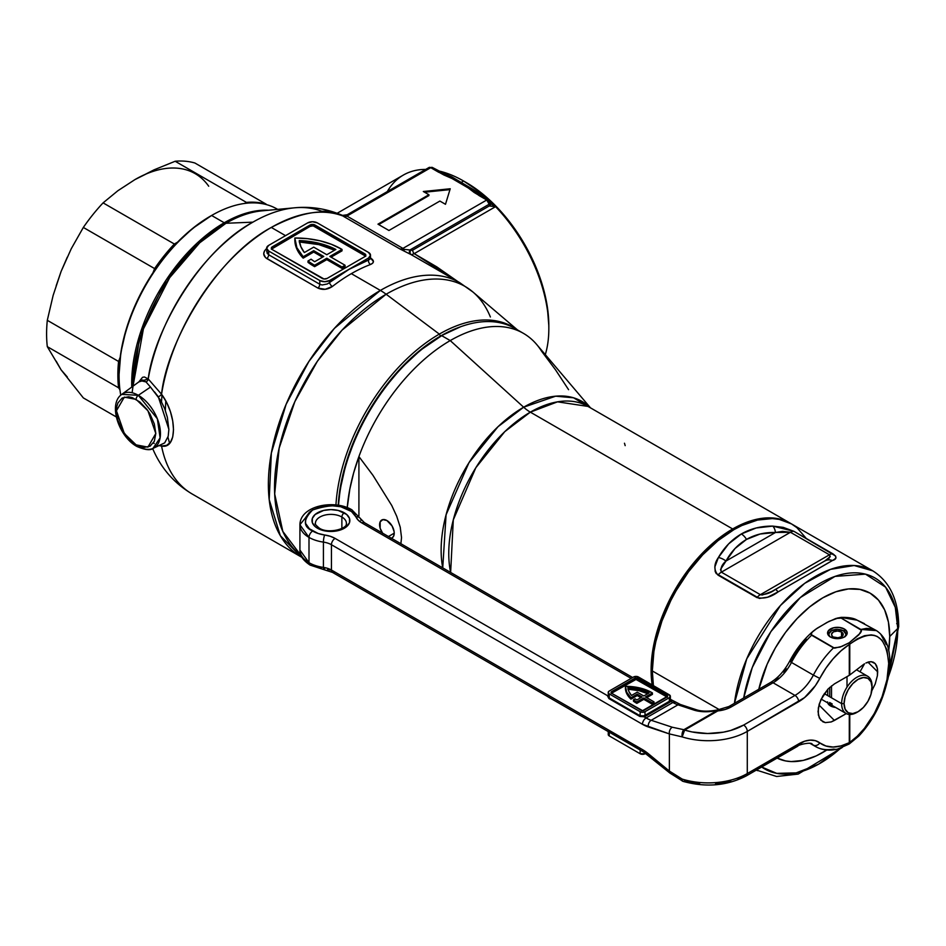 <?xml version="1.0" encoding="UTF-8"?>
<svg xmlns="http://www.w3.org/2000/svg" width="946" height="946" viewBox="0 0 946 946"><rect width="100%" height="100%" fill="white"/><g stroke="black" fill="none" stroke-linecap="round" stroke-linejoin="round"><path stroke-width="1.42" d="M152.98 448.428L160.111 437.88L157.355 418.782L138.341 395.31A3.441 1.987 120 0 0 136.118 399.401L147.931 410.765L155.806 433.493L147.931 447.127L136.118 444.857A3.441 1.987 120 0 0 136.827 446.429A3.441 1.987 -60 0 1 136.118 444.857L143.65 447.47L150.036 446.228L154.304 441.321L155.806 433.493L154.304 423.926L150.036 414.088L147.056 409.535L139.961 402.05L132.286 397.616L128.585 396.776L122.2 398.018L117.931 402.925L116.819 406.544L116.441 410.765L117.931 420.32L122.2 430.158L128.585 438.778L136.118 444.857L124.316 433.493L116.441 410.765L124.316 397.119L136.118 399.401A3.441 1.987 -60 0 1 138.341 395.31L150.497 387.068L145.991 381.912L142.775 379.996L140.54 380.67L121.774 394.376A31.265 18.057 60 0 1 138.341 395.31A31.265 18.057 60 0 1 159.023 423.749A31.265 18.057 60 0 1 152.98 448.428A31.265 18.057 60 0 1 138.341 446.37A3.441 1.987 -60 0 1 136.827 446.429C144.951 449.941 150.331 450.615 152.98 448.428L164.699 442.882L168.187 436.26L168.861 429.543L167.359 417.316L164.699 408.684L160.773 400.536L150.497 387.068L138.341 395.31L121.774 394.376C107.702 403.93 118.971 436.804 136.839 446.429M211.608 215.475L210.39 216.173A129.129 74.557 120 0 0 210.379 216.173A129.129 74.557 120 0 0 119.078 374.332L120.828 352.752L126.031 329.965L134.462 306.871L145.826 284.332L159.661 263.236L175.448 244.375L192.57 228.483L211.608 215.475A130.855 75.55 -60 0 1 211.608 215.475A130.855 75.55 120 0 0 120.781 395.18A130.855 75.55 -60 0 1 119.078 375.739A130.855 75.55 -60 0 1 211.597 215.475L224.237 222.771A5.168 2.98 -120 0 0 225.964 223.268L199.689 242.815L169.665 277.698L143.402 328.948L133.019 386.169A131.459 75.905 120 0 1 225.964 223.268L252.901 222.156L225.964 223.268A5.168 2.98 60 0 1 224.237 222.771L211.608 215.475A130.855 75.55 -60 0 1 277.698 209.385L277.024 208.995A130.855 75.55 120 0 0 211.608 215.475L210.379 216.173M132.121 392.756L139.89 334.399L165.976 280.252L197.005 243.228L224.237 222.771A130.855 75.55 -60 0 1 268.593 210.237A130.855 75.55 -60 0 0 224.237 222.771A130.855 75.55 -60 0 0 131.778 387.068M517.521 329.953L472.882 291.971A157.805 91.1 120 0 0 386.122 294.23A157.805 91.1 120 0 0 284.852 427.415A157.805 91.1 120 0 0 301.053 555.562L282.819 531.416L274.683 493.942L279.165 448.097L294.845 401.648L317.359 361.289L341.991 330.201L386.122 294.23L439.334 334.104L440.481 336.09L420.485 349.914L401.258 367.746L383.532 388.924L367.994 412.61L355.247 437.903L345.775 463.836L339.945 489.413L338.23 505.211A144.975 83.697 -60 0 1 440.481 336.09L439.334 334.104A146.595 84.632 120 0 0 335.948 504.928A146.595 84.632 -60 0 1 439.334 334.104L386.122 294.23A55.093 31.809 -120 0 0 380.375 290.422L334.399 328.368L308.857 361.514L286.07 404.427L271.348 453.063L269.196 499.583L280.323 535.661L301.183 556.934A158.396 91.455 -60 0 1 276.894 430.004A158.396 91.455 -60 0 1 380.375 290.422L351.344 273.654A158.396 91.455 120 0 0 332.389 286.472L325.176 289.299L317.927 288.081L265.507 257.619L263.721 253.824L264.454 251.009L266.642 248.514C262.728 252.239 262.787 255.586 266.796 258.554A3.441 1.987 120 0 0 268.664 254.746L319.795 284.261L319.795 280.536L268.664 251.021L268.664 254.746L268.664 251.021A6.882 3.973 180 0 1 266.642 248.207A6.882 3.973 180 0 1 268.664 245.392L307.627 222.901A6.882 3.973 180 0 1 317.359 222.901L368.491 252.416A6.882 3.973 180 0 1 370.513 255.231A6.882 3.973 180 0 1 368.491 258.045L368.491 260.079L370.477 258.731M169.571 443.307L167.95 437.182M165.337 410.387L165.786 400.82M162.014 394.849L161.506 401.814M294.833 239.799A64.565 37.272 0 0 1 294.845 239.421L296.878 249.094L303.181 258.14L303.181 256.733L296.878 247.686L294.845 238.014A64.565 37.272 180 0 1 341.151 248.928A64.565 37.272 180 0 1 342.014 249.437L342.014 250.844L331.053 257.17L342.014 250.844L342.014 249.437L329.835 256.461L345.054 265.247L342.014 267.009L342.014 268.416L345.054 266.654L345.054 265.247L345.054 266.654L342.014 268.416L342.014 267.009L326.796 258.223L314.628 265.247A64.565 37.272 180 0 1 308.018 260.966L308.018 262.373A64.565 37.272 0 0 0 314.628 266.654L326.796 259.63L342.014 268.416L326.796 259.63L326.796 258.223L326.796 259.63L314.628 266.654L314.628 265.247L314.628 266.654A64.565 37.272 0 0 1 308.018 262.373L308.018 260.966L311.092 259.192L308.018 260.966A64.565 37.272 180 0 0 314.628 265.247L326.796 258.223L342.014 267.009L345.054 265.247L329.835 256.461L342.014 249.437A64.565 37.272 180 0 0 341.151 248.928L331.23 244.245L319.902 240.781L307.604 238.676L294.845 238.014A64.565 37.272 180 0 0 294.833 238.392L294.833 239.799A64.565 37.272 0 0 0 303.181 258.14L313.694 252.062L322.539 257.17L313.694 252.062L313.694 250.655L303.181 256.733A64.565 37.272 180 0 1 294.833 238.392M491.08 203.922L495.574 206.666L414.194 253.646A3.441 1.987 -120 0 1 412.669 250.158L410.611 250.347A161.849 93.441 -60 0 0 409.925 249.981L399.827 248.904L343.824 216.575A6.882 3.973 120 0 0 346.934 216.066A3.441 1.987 -120 0 0 345.633 215.747L346.165 215.357L345.633 215.747A3.441 1.987 60 0 1 346.934 216.066L430.749 167.679L432.464 167.501A3.441 1.987 120 0 0 430.749 167.679L438.53 172.172A3.441 1.987 -60 0 1 440.245 171.995A3.441 1.987 -60 0 1 440.611 172.326A3.441 1.987 120 0 0 440.257 172.006A3.441 1.987 120 0 0 438.53 172.172C454.115 178.759 467.596 186.539 478.972 195.515A3.441 1.987 -60 0 1 480.71 195.361A3.441 1.987 -60 0 1 481.053 195.68A3.441 1.987 120 0 0 480.686 195.349A3.441 1.987 120 0 0 478.972 195.515L486.752 200.008L489.177 204.23A3.441 1.987 -120 0 0 486.752 200.008L402.937 248.396A6.882 3.973 -60 0 1 399.827 248.904L403.942 250.997L404.226 249.578A3.441 1.987 -120 0 0 402.937 248.396A6.882 3.973 -60 0 1 399.827 248.904L343.824 216.575A6.882 3.973 120 0 0 346.934 216.066L402.937 248.396L486.752 200.008L474.123 192.44L461.128 182.495L443.863 174.975L430.749 167.679L346.934 216.066L402.937 248.396A3.441 1.987 60 0 1 404.226 249.578L403.942 250.997L410.682 254.391A3.441 2.814 117.7 0 1 409.925 249.981A3.441 2.814 -62.3 0 0 410.682 254.391A158.396 91.455 120 0 1 411.344 254.746A3.441 2.814 118.5 0 1 410.611 250.347A3.441 2.814 -61.5 0 0 411.344 254.746L414.194 253.646L411.344 254.746L415.519 257.146L411.344 254.746A158.396 91.455 120 0 0 410.682 254.391L399.827 248.904L409.925 249.981L489.177 204.23L489.792 206.051L495.574 206.666A120.52 69.578 60 0 0 491.624 202.669A3.441 1.23 -45.6 0 1 490.241 203.059A3.441 1.23 134.4 0 0 491.624 202.669L489.366 200.587L491.624 202.669A120.52 69.578 -120 0 0 463.611 181.029L461.21 182.424L443.26 172.74A3.441 2.649 -65.8 0 1 442.042 173A3.441 2.649 114.2 0 0 443.26 172.74L438.483 170.978L451.999 176.961L461.21 182.424L463.611 181.029L482.2 193.599L497.738 208.002L505.081 216.256L518.574 234.454L530.044 254.332L539.066 275.12L545.274 296.027L547.249 306.256L548.834 325.826A117.079 67.592 -120 0 0 466.047 182.436L463.611 181.029A120.52 69.578 60 0 1 463.623 181.029A120.52 69.578 60 0 1 491.624 202.669A120.52 69.578 60 0 1 495.574 206.666A120.52 69.578 60 0 1 548.834 328.64A120.52 69.578 60 0 1 545.298 354.655A120.52 69.578 -120 0 0 495.574 206.666L414.194 253.646L436.78 266.867L457.888 281.601L414.194 253.646A3.441 1.987 60 0 1 412.669 250.158L489.496 205.814L489.177 204.23L409.925 249.981A161.849 93.441 -60 0 1 410.611 250.347L412.669 250.158L489.496 205.814L495.574 206.666L489.898 202.751L489.792 206.051A3.441 2.4 -33.2 0 0 490.276 203.165L490.3 203.213M292.184 208.073A151.868 87.682 120 0 0 252.901 222.156C200.114 250.406 154.115 330.473 148.215 378.944L138.837 381.924L142.515 377.336L144.395 376.969L148.215 378.944A151.868 87.682 -60 0 1 252.901 222.156A151.868 87.682 -60 0 1 294.407 207.824A151.868 87.682 -60 0 1 321.912 211.313A55.093 44.817 111.4 0 1 338.301 213.737A55.093 44.817 111.4 0 1 343.28 216.137A158.396 91.455 120 0 0 271.301 227.442A158.396 91.455 120 0 0 161.553 394.245L166.673 402.499L170.422 411.652L172.728 420.97L173.508 429.661L172.728 436.969L170.41 442.302L166.638 445.353L161.553 446.027A158.396 91.455 120 0 0 192.097 493.954C174.892 483.69 162.144 469.464 153.855 451.277A151.868 87.682 -60 0 1 153.855 451.277A151.868 87.682 -60 0 1 152.673 448.558M168.861 429.283L158.337 396.859A3.441 1.088 143.1 0 0 161.553 394.245L148.215 378.944A3.441 3.086 -46.1 0 1 145.991 381.912A3.441 3.086 133.9 0 0 148.215 378.944L161.553 394.245C166.602 343.824 214.872 257.619 271.301 227.442L285.526 235.66L271.301 227.442C301.455 211.715 325.448 207.943 343.28 216.137L345.633 215.747L343.28 216.137A55.093 44.817 -68.6 0 0 338.301 213.737C324.135 208.333 309.496 206.358 294.407 207.824L261.9 210.863A131.459 75.905 120 0 0 225.964 223.268A131.459 75.905 120 0 1 262.16 210.84M328.747 283.15L329.539 282.535A161.849 93.441 -60 0 1 368.491 260.079L368.491 258.045L329.539 280.536L329.539 282.535L329.539 280.536A6.882 3.973 180 0 1 319.795 280.536L319.795 284.261L322.089 284.983L327.34 283.977L349.015 269.374L368.491 260.079A3.441 2.294 -110.6 0 0 370.513 264.502C374.427 262.692 374.368 260.493 370.359 257.868L373.434 261.498L372.7 263.177L370.513 264.502A158.396 91.455 120 0 0 351.344 273.654L380.375 290.422A158.396 91.455 -60 0 1 459.579 282.582L415.542 257.158M463.611 181.029A120.52 69.578 -120 0 0 438.258 170.848A120.52 69.578 60 0 1 463.611 181.029L466.047 182.436M487.273 198.849L482.578 195.432L487.273 198.849M477.162 191.825L482.578 195.432A3.441 1.194 -56 0 1 481.703 195.928A3.441 1.194 124 0 0 482.578 195.432L461.21 182.424L477.162 191.825M439.334 334.104A146.595 84.632 -60 0 1 516.717 329.48A146.595 84.632 120 0 0 439.334 334.104M387.292 191.6A120.52 69.578 60 0 1 425.712 169.417A120.52 69.578 -120 0 0 403.351 175.069L337.143 213.288M342.629 215.392L347.123 214.789L342.405 215.676M459.945 327.009A144.975 83.697 -60 0 0 440.481 336.09L460.477 326.819M439.878 201.06L388.936 230.481L377.974 224.155L428.916 194.734L423.311 191.506L450.225 188.762L445.483 204.301L439.878 201.06L388.936 230.481L377.974 224.155L428.916 194.734L428.916 195.586L378.707 224.569L428.916 195.586L428.916 194.734L423.311 191.506L450.225 188.762L445.483 204.301L439.878 201.06M266.642 248.207L268.664 245.392L307.627 222.901L312.487 221.731L317.359 222.901L368.491 252.416L370.513 255.231L368.491 258.045L329.539 280.536L324.667 281.707L319.795 280.536L268.664 251.021L266.642 248.207L267.15 253.268L268.664 254.746L319.795 284.261A3.441 1.987 -60 0 1 317.927 288.081A3.441 1.987 120 0 0 319.795 284.261M365.629 255.94A3.441 1.987 0 0 0 364.837 255.231L364.837 253.824A3.441 1.987 180 0 1 365.854 255.231A3.441 1.987 180 0 1 364.837 256.638L327.103 278.431A3.441 1.987 180 0 1 322.231 278.431L272.318 249.614A3.441 1.987 180 0 1 271.313 248.207A3.441 1.987 180 0 1 272.318 246.8L310.052 225.006A3.441 1.987 180 0 1 314.923 225.006L310.052 225.006L272.318 246.8L271.313 248.207L272.318 249.614L323.993 278.975L327.103 278.431L364.837 256.638L365.854 255.231L364.837 253.824L314.923 225.006L314.923 226.413A3.441 1.987 0 0 0 310.052 226.413L272.318 248.207A3.441 1.987 0 0 0 271.526 248.904M272.318 246.8L272.318 248.207L272.318 246.8M310.052 225.006L310.052 226.413L310.052 225.006M364.837 253.824L364.837 255.231L314.923 226.413L314.923 225.006L364.837 253.824M271.372 249.224L310.052 226.413L313.161 225.869L365.783 256.248M303.181 258.14L313.694 252.062L313.694 250.655L303.181 256.733L303.181 258.14M323.757 256.461L313.694 250.655L323.757 256.461L314.675 261.711A60.26 34.789 180 0 1 311.092 259.192A60.26 34.789 0 0 0 314.675 261.711L323.757 256.461M313.694 247.143L326.796 254.711L335.877 249.46L318.873 243.217L299.255 240.568L300.875 246.681L304.352 252.547L313.694 247.143L304.352 252.547A60.26 34.789 180 0 1 299.255 240.568A60.26 34.789 180 0 1 335.877 249.46L326.796 254.711L313.694 247.143M299.255 241.975L318.873 244.624L334.588 250.217A60.26 34.789 0 0 0 299.456 241.975M341.932 215.499L347.076 214.754L343.02 215.558M486.752 200.008A3.441 1.987 -60 0 1 488.467 199.843A3.441 1.987 -60 0 1 489.177 201.262A3.441 2.093 177.1 0 1 490.182 202.645A3.441 2.093 177.1 0 1 489.177 204.23L490.182 202.645L488.467 199.843L486.752 200.008M480.308 195.207L461.151 182.448L432.464 167.501L433.173 168.92M430.749 167.679A3.441 1.987 -120 0 0 429.023 167.501L430.749 167.679M346.023 215.416L343.824 216.575L342.913 215.747L343.812 215.889L338.952 213.985A55.093 40.453 109.9 0 1 342.913 215.747A55.093 40.453 -70.1 0 0 338.94 213.973L338.313 213.749M345.633 215.747A3.441 3.382 -44 0 1 342.913 215.747L343.398 215.723M477.103 193.114L445.791 174.892M489.496 205.814A3.441 2.542 -20.6 0 0 490.288 203.224A3.441 2.542 159.4 0 1 489.496 205.814M192.369 494.108A158.396 91.455 -60 0 1 161.553 446.027L159.259 445.649L161.553 446.027A3.441 2.826 94.4 0 0 160.69 445.01A3.441 2.826 -85.6 0 1 161.553 446.027C177.351 449.551 177.41 415.495 161.553 394.245A3.441 1.088 -36.9 0 1 158.337 396.859L154.553 391.94M459.177 282.346A158.396 91.455 120 0 0 380.375 290.422A55.093 31.809 60 0 1 386.122 294.23A157.805 91.1 -60 0 1 472.409 291.569A157.805 91.1 -60 0 1 490.383 316.993M370.513 255.231L370.513 258.447L368.491 260.079A3.441 2.294 69.4 0 0 370.513 264.502A158.396 91.455 120 0 0 351.344 273.654A158.396 91.455 120 0 0 332.389 286.472A3.441 1.62 52.2 0 1 329.539 282.535A3.441 1.62 -127.8 0 0 332.389 286.472C327.6 289.689 322.775 290.221 317.927 288.081L266.796 258.554A3.441 1.987 -60 0 0 268.664 254.746L266.642 251.34M449.953 189.638L424.553 192.215L449.953 189.638M153.394 443L154.21 443.473M145.991 381.912L140.564 380.659M590.493 407.856L536.678 344.486A146.346 84.49 120 0 0 450.225 340.584L523.646 407.206L498.01 426.717L468.968 462.689L446.074 514.79L442.74 567.884A116.677 67.367 -60 0 1 523.646 407.206A34.434 19.878 -120 0 0 530.339 412.149L732.677 528.968A115.353 66.598 120 0 0 652.184 684.939A115.353 66.598 -60 0 1 732.677 528.968L733.28 530.02L732.677 528.968L530.339 412.149A115.353 66.598 120 0 1 588.01 406.425L557.525 401.837L530.339 412.149A34.434 19.878 60 0 1 523.646 407.206L555.645 396.185L573.536 397.793L590.091 407.631A116.677 67.367 -60 0 0 523.646 407.206L450.225 340.584A146.346 84.49 120 0 0 358.912 456.563L372.972 475.353L391.762 505.507L396.729 516.291L400.241 527.218L401.53 537.612L400.879 543.714L401.53 537.612L400.241 527.218L396.729 516.291L391.762 505.507L372.972 475.353L358.912 456.563A146.346 84.49 -60 0 1 450.225 340.584L441.699 335.664L440.481 336.374A144.632 83.496 120 0 0 338.455 505.247L340.182 489.33L346 463.812L355.448 437.951L368.171 412.704L383.674 389.078L401.352 367.959L420.532 350.162L441.699 335.664A146.346 84.49 120 0 0 338.538 505.259A146.346 84.49 -60 0 1 441.699 335.664L450.225 340.584A146.346 84.49 -60 0 1 523.398 333.335A146.346 84.49 -60 0 1 541.538 351.132L555.586 369.921L568.581 389.693M382.468 533.083A10.335 5.96 60 0 1 381.746 520.016A10.335 5.96 60 0 1 386.914 520.525L382.858 519.614L380.162 521.837L380.162 528.294L382.858 533.639M394.222 533.177L388.428 536.524L394.222 533.177L394.08 531.451L392.082 525.988L386.914 520.525A10.335 5.96 60 0 1 393.666 529.63A10.335 5.96 60 0 1 392.082 537.907L393.666 536.086L394.222 533.177M347.253 507.588A146.346 84.49 -60 0 1 358.912 456.563L358.912 515.948L358.912 456.563L353.65 472.905L349.831 489.058L347.253 507.588M530.339 412.149A115.353 66.598 120 0 0 450.639 572.448L453.3 519.851L475.838 467.714L504.774 431.648L530.339 412.149M732.677 528.968A115.353 66.598 -60 0 1 790.348 523.244A115.353 66.598 -60 0 1 790.951 523.611A115.353 66.598 120 0 0 732.677 528.968M523.398 333.335L514.872 328.416A146.346 84.49 120 0 0 441.699 335.664A146.346 84.49 -60 0 1 519.011 331.1M390.97 538.321L392.082 537.907A10.335 5.96 60 0 1 391.372 538.227M624.466 443.236A115.353 66.598 -60 0 1 625.164 445.625M725.996 561.049C731.187 551.553 738.022 544.34 746.5 539.421A10.335 5.96 -120 0 0 741.333 533.97C732.027 539.374 724.376 547.214 718.404 557.49A10.335 5.333 28.5 0 1 725.996 561.049L735.018 548.514L746.5 539.421L760.123 534.017L775.484 532.48L725.996 561.049L775.484 532.48L782.578 531.368L790.454 532.279L829.441 554.794L760.359 594.679L721.372 572.164L790.454 532.279L829.441 554.794L830.257 556.615L824.817 560.954L775.33 589.524L824.817 560.954L771.865 591.451L762.24 595.022L760.359 594.679L829.441 554.794C830.541 557.241 828.992 559.287 824.817 560.954L775.33 589.524A10.335 1.561 60 0 1 778.061 591.924L767.62 597.198L759.342 598.428L716.217 573.548L715.188 571.49L714.916 566.784L718.404 557.49L728.621 543.891L741.333 533.97L756.185 527.974L772.752 526.106L783.193 527.36L793.848 531.285L835.625 556.035L835.897 557.785L834.62 559.216L778.061 591.924L832.409 560.552A10.335 9.105 -120 0 0 824.817 560.954A10.335 9.105 60 0 1 832.409 560.552C836.962 559.11 837.104 556.851 832.847 553.8A10.335 5.96 120 0 0 829.441 554.794A10.335 5.96 -60 0 1 832.847 553.8L793.848 531.285A10.335 5.96 120 0 0 790.454 532.279L721.372 572.164L720.556 569.409L725.996 561.049A10.335 5.333 -151.5 0 0 718.404 557.49C713.852 564.123 713.71 569.989 717.967 575.085L756.966 597.6C764.049 599.031 771.073 597.139 778.061 591.924A10.335 1.561 -120 0 0 775.33 589.524C770.801 592.882 765.811 594.608 760.359 594.679A10.335 5.96 120 0 0 756.966 597.6A10.335 5.96 -60 0 1 760.359 594.679L721.372 572.164A10.335 5.96 120 0 0 717.967 575.085A10.335 5.96 -60 0 1 721.372 572.164C720.273 568.31 721.822 564.608 725.996 561.049M756.422 770.044L757.439 770.647A115.353 66.598 -60 0 1 756.422 770.044M896.678 623.651A6.882 3.973 180 0 1 898.7 626.453A6.882 3.973 180 0 1 897.778 628.451L886.662 681.203M840.781 748.061L818.396 764.297L796.177 772.894L776.737 773.367L761.684 767.005A110.256 63.654 120 0 0 840.781 748.061M888.282 677.005A110.256 63.654 120 0 0 897.778 628.451L889.725 636.504A94.695 54.667 -60 0 1 888.72 650.399L889.725 636.504L888.436 622.161L884.628 609.863L878.444 600.071L870.107 593.154L859.961 589.405L848.385 588.944L835.826 591.794L822.76 597.848L809.705 606.871L797.135 618.53L785.558 632.354L775.413 647.833L767.088 664.352L758.692 689.717M826.816 750.001A94.695 54.667 -60 0 1 777.127 758.089L785.558 760.927L791.199 761.577L803.331 760.383L816.197 755.901L826.816 750.001M652.326 670.951A115.353 66.598 120 0 0 653.402 685.637L652.326 670.951L719.457 709.713L652.326 670.951L653.887 651.664L655.838 641.577L661.952 620.99L670.832 600.509L676.213 590.552L688.57 571.703L702.677 554.853L717.979 540.663L733.895 529.665L741.889 525.503L757.569 520.052L772.338 518.585L779.208 519.378L791.566 523.954A115.353 66.598 120 0 0 702.677 554.853A115.353 66.598 120 0 0 652.326 670.951M734.451 703.316A115.353 66.598 -60 0 1 789.603 596.015A115.353 66.598 -60 0 1 872.791 570.852L854.143 565.507L830.541 569.35L804.715 583.327L780.403 605.546L746.761 658.818L734.451 703.316M758.349 691.278A94.695 54.667 -60 0 1 831.983 593.26A94.695 54.667 -60 0 1 889.725 636.504L897.778 628.451A110.256 63.654 120 0 0 828.282 579.094A110.256 63.654 120 0 0 743.698 697.982L752.283 667.486L770.955 631.538L800.34 597.541L835.022 576.398L865.519 574.151L885.61 587.182L895.306 607.379L897.778 628.451A6.882 3.973 0 0 0 898.7 626.453M887.75 679.701L898.7 626.465C898.605 600.284 889.973 581.743 872.791 570.852L791.566 523.954L796.946 527.702L805.826 537.919M790.454 532.279A10.335 5.96 -60 0 1 793.848 531.285L772.752 526.106A10.335 5.333 91.5 0 1 775.484 532.48L790.454 532.279M741.333 533.97A10.335 5.96 60 0 1 746.5 539.421C755.003 534.537 764.664 532.22 775.484 532.48A10.335 5.333 -88.5 0 0 772.752 526.106C761.14 525.988 750.675 528.601 741.333 533.97M608.219 696.398L609.212 697.935L609.212 693.867A3.441 1.987 180 0 1 608.207 692.46A3.441 1.987 180 0 1 609.212 691.053L633.56 676.993A3.441 1.987 180 0 1 638.432 676.993L669.354 694.849A3.441 1.987 180 0 1 670.371 696.256A3.441 1.987 180 0 1 669.354 697.663L645.006 711.711L642.571 712.303L640.135 711.711L609.212 693.867L609.212 697.935L640.135 715.791L640.135 711.711L609.212 693.867L608.207 692.46L609.212 691.053L633.56 676.993L636.67 676.449L670.3 695.866L669.354 697.663L669.354 701.305L669.354 697.663L645.006 711.711L645.006 715.365L669.354 701.305A3.441 1.987 0 0 0 670.146 700.596L672.878 702.5A34.434 19.878 -120 0 0 677.975 704.817L651.191 720.284A34.434 19.878 60 0 1 646.094 717.955L672.878 702.5L670.797 701.293L644.013 716.761L646.094 717.955L672.878 702.5A34.434 19.878 -120 0 0 677.975 704.817L694.163 710.162C700.619 712.125 708.235 712.267 717.009 710.576L683.863 729.709A5.168 2.98 60 0 1 684.632 730.064L683.863 729.709L682.504 732.074L684.632 730.064L691.928 731.92L707.596 733.517L723.335 732.18L730.738 730.442L743.627 725.074L794.983 695.416L773.071 682.764L731.459 706.792L725.156 709.465L717.766 710.931L684.632 730.064A5.168 1.998 107.3 0 0 682.172 736.899L669.366 733.907L669.366 771.061L642.44 749.587L331.431 570.024L331.431 544.73L642.44 724.281L669.366 733.907L669.366 771.061L682.172 779.078A55.093 31.809 0 0 0 747.281 773.568L747.281 731.4A55.093 31.809 180 0 1 682.172 736.899A5.168 2.566 -83.1 0 1 682.504 732.074A5.168 2.566 -83.1 0 1 683.863 729.709L672.251 727.226L651.191 720.284L677.975 704.817L699.047 711.286L707.726 711.711L717.009 710.576L683.863 729.709L672.251 727.226A5.168 3.536 108.3 0 0 669.366 733.907L682.172 736.899A55.093 31.809 0 0 0 747.281 731.4L804.585 697.569L815.417 685.625L825.917 668.148L833.071 658.854L840.97 650.86L849.295 644.486L849.295 675.314L834.419 683.899L828.152 688.913L820.797 699.886L818.349 707.892L818.349 715.022L820.797 720.19L825.326 722.626L831.227 721.94L834.419 720.45L846.292 713.591L831.227 721.94L825.326 722.626L822.843 721.786L819.283 717.908L818.042 711.629L819.283 703.919L822.843 695.937L828.152 688.913L834.419 683.899L849.295 675.314A5.168 2.98 0 0 0 849.768 674.995L849.768 644.167L857.23 638.846L864.478 635.712L871.207 634.884L874.293 635.369L877.143 636.422L882.039 640.253L886.993 649.914L888.696 663.442L886.993 679.595L882.039 696.847L874.293 713.603L864.478 728.302L857.23 736.272L849.768 742.374L849.768 714.49L849.768 742.374A5.168 2.98 180 0 1 849.295 742.693L840.97 745.921L833.071 747.044L825.917 746.004L815.417 740.683L810.261 740.127L804.585 741.226L747.281 773.568L747.281 731.4L798.637 701.743A39.602 22.858 120 0 0 819.792 678.388L813.383 675.101A65.428 37.769 -60 0 1 833.521 647.868L811.609 635.215A65.428 37.769 120 0 0 791.471 662.448L813.383 675.101A34.434 19.878 -60 0 1 794.983 695.416L773.071 682.764A34.434 19.878 120 0 0 791.471 662.448L813.383 675.101A34.434 19.878 -60 0 1 794.983 695.416A5.168 2.98 60 0 1 798.637 701.743A5.168 2.98 -120 0 0 794.983 695.416L743.627 725.074A5.168 2.98 60 0 1 747.281 731.4A5.168 2.98 -120 0 0 743.627 725.074A49.925 28.829 180 0 1 684.632 730.064L682.504 732.074L682.172 736.899L684.632 730.064L717.766 710.931A25.826 14.911 0 0 0 731.459 706.792A5.168 2.98 -120 0 0 728.869 706.544A5.168 2.98 60 0 1 731.459 706.792L773.071 682.764A5.168 2.98 -120 0 0 770.493 682.515A5.168 2.98 60 0 1 773.071 682.764A34.434 19.878 120 0 0 791.471 662.448L789.65 661.23L791.471 662.448A65.428 37.769 -60 0 1 811.609 635.215L811.183 633.654L812.224 632.129L817.214 628.191L829.086 621.345L838.523 617.868L841.231 618.116L860.848 629.445L866.607 628.392L871.916 628.818L876.552 630.675M625.412 686.725L626.772 693.678L630.958 699.165L630.958 697.758L626.772 692.283L625.412 686.347A36.847 21.273 180 0 1 651.794 692.567A36.847 21.273 180 0 1 652.433 692.945L652.433 694.352L646.709 697.663L652.433 694.352L652.433 692.945L645.491 696.954L654.017 701.873L652.314 702.854L652.314 704.262L654.017 703.28L654.017 701.873L654.017 703.28L652.314 704.262L652.314 702.854L643.788 697.935L636.847 701.944A36.847 21.273 180 0 1 633.477 699.815L633.477 701.223A36.847 21.273 0 0 0 636.847 703.351L643.788 699.342L652.314 704.262L643.788 699.342L643.788 697.935L643.788 699.342L636.847 703.351L636.847 701.944L636.847 703.351A36.847 21.273 0 0 1 633.477 701.223L633.477 699.815L635.192 698.834L633.477 699.815A36.847 21.273 180 0 0 636.847 701.944L643.788 697.935L652.314 702.854L654.017 701.873L645.491 696.954L652.433 692.945A36.847 21.273 180 0 0 651.794 692.567L639.685 687.919L625.412 686.347A36.847 21.273 180 0 0 625.401 686.536L625.401 687.943A36.847 21.273 0 0 0 630.958 699.165L637.214 695.547L640.868 697.663L637.214 695.547L637.214 694.139L630.958 697.758A36.847 21.273 180 0 1 625.401 686.536M315.562 522.145A15.491 8.952 180 0 1 325.956 514.861A15.491 8.952 180 0 1 341.873 517.013L341.873 528.483L341.873 517.013A15.491 8.952 180 0 1 346.413 523.339C348.104 528.625 328.144 534.301 319.24 528.093C315.798 525.16 314.521 523.576 315.42 523.339A15.491 8.952 180 0 1 324.986 515.073A15.491 8.952 180 0 1 341.873 517.013A3.441 1.987 -60 0 1 344.309 512.803A18.944 10.938 0 0 0 317.525 512.803A18.944 10.938 0 0 0 317.525 528.258L315.172 526.603L312.334 522.665L312.334 518.396L315.172 514.458L323.662 510.426L330.911 509.598L338.16 510.426L346.662 514.458L349.488 518.396L349.488 522.665L346.662 526.603L338.16 530.635L327.221 531.25L317.525 528.258A3.441 1.987 -60 0 1 319.24 528.093A3.441 1.987 120 0 0 317.525 528.258A18.944 10.938 0 0 0 344.309 528.258A18.944 10.938 0 0 0 344.309 512.803A3.441 1.987 120 0 0 341.873 517.013A15.491 8.952 180 0 1 346.271 524.545M321.344 568.12L312.653 564.809A5.168 2.98 -60 0 1 310.063 565.069A5.168 2.98 -60 0 1 308.999 562.704L299.917 550.052A30.993 17.891 0 0 0 308.999 562.704A30.993 17.891 0 0 0 323.414 567.411L323.414 542.105A30.993 17.891 180 0 1 308.999 537.399A5.168 2.98 -60 0 1 312.653 531.073C302.98 526.686 302.98 519.661 312.653 509.989C329.409 504.407 341.577 504.407 349.18 509.989A25.826 14.911 180 0 1 355.968 516.918A5.168 4.091 -23.4 0 1 360.686 519.035A5.168 4.091 -23.4 0 1 360.982 520.418M632.649 677.525L364.447 522.677A5.168 2.98 120 0 0 361.869 522.937L358.215 520.158L355.968 516.918A22.385 12.925 0 0 0 361.869 522.937L631.136 678.4L361.869 522.937A5.168 2.98 -60 0 1 364.447 522.677L351.758 509.728A5.168 2.98 120 0 0 349.18 509.989A5.168 2.98 -60 0 1 351.758 509.728A5.168 2.98 -60 0 1 352.823 512.093M310.986 511.041L299.917 524.746L308.999 537.399L308.999 562.704L308.999 537.399A30.993 17.891 180 0 1 299.917 524.746C300.178 505.566 334.281 499.24 351.758 509.728M877.687 671.885L867.931 662.129L877.687 671.885L877.403 668.526L877.403 675.657L877.687 671.885M876.575 665.736L877.403 668.526L875.227 663.619L876.575 665.736M873.406 662.235L875.227 663.619L871.183 661.668L873.406 662.235M868.653 661.916L871.183 661.668L865.909 662.98L868.653 661.916M864.49 663.808L863.059 664.813L864.49 663.808M827.561 701.873L828.306 704.049L830.434 705.882L835.649 707.454A9.815 5.664 180 0 1 830.434 705.882A9.815 5.664 180 0 1 827.715 702.878M844.317 628.984L844.317 631.42L844.317 628.984A9.815 5.664 180 0 1 847.19 632.992A9.815 5.664 180 0 1 841.124 638.231A9.815 5.664 180 0 1 830.434 637.001A9.815 5.664 180 0 1 827.561 632.992A9.815 5.664 180 0 1 833.615 627.754A9.815 5.664 180 0 1 844.317 628.984L839.291 627.435L833.615 627.754L828.306 630.828L827.75 634.092L830.434 637.001L833.615 638.231L841.124 638.231L844.317 637.001L847.001 634.092L847.001 631.881L844.317 628.984M835.756 749.386L833.521 749.09A65.428 37.769 -60 0 1 815.618 746.583A65.428 37.769 -60 0 1 813.383 745.105L811.136 743.804L813.383 745.105A65.428 37.769 120 0 0 815.677 746.619M880.679 634.057L886.296 644.628M843.123 617.809A65.428 37.769 120 0 0 841.231 618.116A65.428 37.769 -60 0 1 843.123 617.809A5.168 3.855 -97.4 0 0 841.089 617.395A5.168 3.855 82.6 0 1 843.123 617.809L857.135 620.162L849.851 618.045L843.123 617.809M812.176 744.313A34.434 19.878 -60 0 1 813.383 745.105A5.168 4.21 127 0 0 819.792 742.858A39.602 22.858 120 0 0 798.637 743.923A5.168 2.98 60 0 1 797.573 746.288C797.608 744.786 812.141 741.558 812.2 744.325A34.434 19.878 -60 0 1 813.383 745.105A5.168 4.21 -53 0 0 819.792 742.858A60.26 34.789 -60 0 0 849.295 742.693A5.168 2.98 0 0 0 849.768 742.374A5.168 3.548 55.7 0 1 849.425 743.816A4.825 2.791 0 0 1 848.964 744.1A5.168 3.169 -116.8 0 0 849.295 742.693L849.295 714.467L849.295 742.693A5.168 3.169 63.2 0 1 848.964 744.1L837.659 749.055L848.964 744.1A4.825 2.791 0 0 0 849.425 743.816L858.956 735.929C874.719 718.889 884.723 697.829 888.956 672.748C891.014 658.794 890.233 639.756 876.434 630.604L857.135 620.162A5.168 2.554 -68.2 0 0 856.828 619.997A5.168 2.554 -68.2 0 0 856.497 619.926A5.168 2.554 111.8 0 1 856.828 619.997A5.168 2.554 111.8 0 1 857.135 620.162L864.289 623.591M360.686 519.035A5.168 4.091 156.6 0 0 355.968 516.918L351.474 511.502L340.797 506.749L330.911 505.613L321.025 506.749L312.653 509.989L309.437 512.247L305.582 517.616L305.582 523.434L309.437 528.814L318.199 533.509L330.272 536.287L335.085 538.404L607.781 695.842L608.727 694.979M327.541 569.267L330.272 570.024M737.561 778.664L743.627 775.685A5.168 2.98 60 0 0 746.217 775.933A5.168 2.98 -120 0 0 747.281 773.568A5.168 2.98 60 0 1 746.217 775.933L797.573 746.288A5.168 2.98 -120 0 0 798.637 743.923L747.281 773.568A55.093 31.809 180 0 1 682.172 779.078L682.504 781.112A5.168 1.36 -63.4 0 1 682.314 781.077A5.168 1.36 -63.4 0 1 682.172 779.078L669.366 771.061L648.306 753.69A39.602 22.858 -120 0 0 642.44 749.587L331.431 570.024A17.217 9.945 0 0 0 323.414 567.411L323.414 542.105A17.217 9.945 180 0 1 331.431 544.73L331.431 570.024A5.168 2.98 120 0 0 332.495 572.389A5.168 2.98 -60 0 0 335.085 572.141L607.793 729.591M730.738 781.053L715.566 783.82M699.65 783.69L684.632 780.675A5.168 1.998 -72.7 0 1 683.095 781.384A5.168 1.998 -72.7 0 1 682.172 779.078A5.168 1.998 107.3 0 0 683.083 781.384C706 787.651 727.048 785.83 746.217 775.933M806.299 639.283L800.493 646.071L790.572 661.514M786.197 668.751L783.702 672.109M778.262 678.116L775.365 680.706M871.183 692.058L875.227 683.923L877.403 675.657L875.227 683.923L871.183 692.058M876.434 630.604L860.848 629.445L861.368 631.266L860.363 633.075L849.425 642.606A5.168 3.181 49.6 0 1 849.768 644.167L849.768 674.995L863.059 664.813L849.768 674.995A5.168 2.98 180 0 1 849.295 675.314L849.295 644.486A5.168 2.791 -123 0 0 848.964 642.89L840.024 647.123L833.521 647.868A65.428 37.769 120 0 0 813.383 675.101L819.792 678.388A60.26 34.789 -60 0 1 849.295 644.486A5.168 2.98 0 0 0 849.768 644.167C873.205 627.612 886.177 634.033 888.696 663.442C889.275 690.438 870.107 729.295 849.768 742.374A5.168 3.548 -124.3 0 1 849.425 743.816L859.015 735.87M864.514 663.796L859.997 671.814L864.514 663.796M818.976 705.007L834.419 720.45L818.976 705.007M648.306 726.954L669.366 733.907A5.168 3.536 -71.7 0 1 672.251 727.226L651.191 720.284A5.168 3.536 108.3 0 0 648.306 726.954A5.168 3.536 -71.7 0 1 651.191 720.284A34.434 19.878 60 0 1 646.094 717.955A5.168 2.98 120 0 0 642.44 724.281A39.602 22.858 -120 0 0 648.306 726.954M608.42 695.416L608.928 698.609L609.212 697.935L640.135 715.791L639.851 716.465L640.135 715.791L643.777 715.826L644.013 716.761L643.777 715.826A3.441 1.987 0 0 0 645.006 715.365L645.006 711.711A3.441 1.987 180 0 1 640.135 711.711L640.135 715.791L643.777 715.826A3.441 1.987 0 0 0 645.006 715.365L645.491 716.205A4.127 2.389 180 0 1 644.013 716.761L639.851 716.465L608.928 698.609L607.781 695.842L335.085 538.404A5.168 2.98 120 0 0 331.431 544.73L642.44 724.281A5.168 2.98 -60 0 1 646.094 717.955L644.013 716.761L639.851 716.465L608.928 698.609L607.651 696.197M331.431 544.73A5.168 2.98 -60 0 1 335.085 538.404A22.385 12.925 0 0 0 324.667 534.998A5.168 1.017 98.2 0 0 323.414 542.105A17.217 9.945 180 0 1 331.431 544.73M312.653 531.073A5.168 2.98 120 0 0 308.999 537.399A30.993 17.891 0 0 0 323.414 542.105A5.168 1.017 -81.8 0 1 324.667 534.998A25.826 14.911 180 0 1 312.653 531.073M672.878 702.5A5.168 2.98 -60 0 1 675.456 702.239A5.168 2.98 120 0 0 672.878 702.5M670.442 699.815L670.927 700.974M677.975 704.817A5.168 3.536 -71.7 0 1 680.375 704.486A5.168 3.536 108.3 0 0 677.975 704.817M696.575 709.831A5.168 3.536 108.3 0 0 694.163 710.162A5.168 3.536 -71.7 0 1 696.552 709.819L680.363 704.474L670.371 699.295M717.009 710.576L717.009 710.576A5.168 2.98 60 0 1 717.766 710.931A5.168 2.98 -120 0 0 717.009 710.576M696.552 709.819C701.861 711.498 708.589 711.581 716.725 710.079L717.234 710.008A5.168 0.745 84.1 0 1 717.766 710.931A5.168 0.745 -95.9 0 0 717.234 710.008L728.869 706.544L770.493 682.515C777.99 678.046 784.376 670.951 789.65 661.23C796.071 649.086 804.065 638.952 813.619 630.816L813.714 630.745M683.095 781.384L669.733 772.941A5.168 2.294 -50.5 0 1 669.366 771.061A5.168 2.294 129.5 0 0 669.744 772.953M648.306 753.69A5.168 2.294 129.5 0 0 648.672 755.57A5.168 2.294 -50.5 0 1 648.306 753.69M642.44 749.587A5.168 2.98 120 0 0 643.505 751.952A5.168 2.98 -60 0 1 642.44 749.587M669.733 772.941L643.505 751.952L332.495 572.389A5.168 2.98 -60 0 1 331.431 570.024A17.217 9.945 0 0 0 323.414 567.411A5.168 1.017 98.2 0 0 323.922 569.634A5.168 1.017 -81.8 0 1 323.414 567.411A30.993 17.891 180 0 1 308.999 562.704A5.168 2.98 120 0 0 310.063 565.069C302.933 560.304 299.551 555.302 299.917 550.052L299.917 524.746M324.667 568.735A5.168 1.017 -81.8 0 1 323.922 569.634L332.495 572.389M797.573 746.288A5.168 2.98 60 0 1 794.983 746.027M849.768 644.167A5.168 3.181 -130.4 0 0 849.425 642.606A4.825 2.791 180 0 1 848.964 642.89A5.168 2.791 57 0 1 849.295 644.486A5.168 2.98 180 0 0 849.768 644.167M645.018 752.886L645.018 753.761L645.728 753.359L645.018 753.761L645.018 752.886M608.29 734.108L608.219 734.498A3.441 1.987 0 0 0 609.236 735.905L609.236 732.169L609.236 735.905L640.158 753.761A3.441 1.987 0 0 0 645.018 753.761L640.158 753.761L640.158 750.012L640.158 753.761L609.236 735.905L608.29 734.888L608.219 730.88M667.131 696.954A2.069 1.194 0 0 0 666.918 696.812L666.918 695.405A2.069 1.194 180 0 1 667.533 696.256A2.069 1.194 180 0 1 666.918 697.096L644.037 710.304A2.069 1.194 180 0 1 641.116 710.304L611.648 693.3A2.069 1.194 180 0 1 611.045 692.46A2.069 1.194 180 0 1 611.648 691.609L634.541 678.4A2.069 1.194 180 0 1 637.462 678.4L634.541 678.4L611.648 691.609L611.045 692.46L611.648 693.3L642.571 710.659L667.533 696.256L637.462 678.4L637.462 679.807A2.069 1.194 0 0 0 634.541 679.807L611.648 693.016A2.069 1.194 0 0 0 611.447 693.158M611.648 691.609L611.648 693.016L611.648 691.609M634.541 678.4L634.541 679.807L634.541 678.4M666.918 695.405L666.918 696.812L637.462 679.807L637.462 678.4L666.918 695.405M611.199 693.406L635.996 679.453L667.368 697.202M630.958 699.165L637.214 695.547L637.214 694.139L630.958 697.758L630.958 699.165M642.086 696.954L637.214 694.139L642.086 696.954L636.871 699.969A34.434 19.878 180 0 1 635.192 698.834A34.434 19.878 0 0 0 636.871 699.969L642.086 696.954M637.214 692.176L643.788 695.972L649.015 692.957L639.212 689.315L627.884 687.766L629.007 691.727L631.502 695.476L637.214 692.176L631.502 695.476A34.434 19.878 180 0 1 627.884 687.766A34.434 19.878 180 0 1 649.015 692.957L643.788 695.972L637.214 692.176M627.884 689.173L639.212 690.722L647.714 693.714A34.434 19.878 0 0 0 628.12 689.185M670.359 700.111L669.496 699.236M645.491 716.205L645.006 715.365L669.354 701.305L669.839 702.157L645.491 716.205M669.354 701.305A3.441 1.987 0 0 0 670.146 700.596L670.797 701.293A4.127 2.389 180 0 1 669.839 702.157L669.354 701.305M669.65 699.271L670.797 701.293M608.361 695.653L608.207 692.46M608.94 731.613L639.863 749.469M841.231 618.116L861.463 630.308L858.885 634.778L849.425 642.606A4.825 2.791 180 0 1 848.964 642.89L841.94 646.378L834.561 648.164L811.053 634.47L812.224 632.129L815.405 629.433L827.005 622.433L835.897 618.471L841.231 618.116M857.478 712.042A21.521 12.428 -60 0 1 846.091 713.485A21.521 12.428 -60 0 1 841.633 703.635L844.068 703.635A19.795 11.435 -60 0 1 858.069 679.382A19.795 11.435 -60 0 1 872.07 687.47L872.07 686.063A21.521 12.428 120 0 0 856.851 677.277A21.521 12.428 120 0 0 841.633 703.635A21.521 12.428 -60 0 1 851.033 681.971A21.521 12.428 -60 0 1 867.612 676.213A21.521 12.428 -60 0 1 872.07 686.063L871.006 694.269L867.967 701.27L863.426 707.395L858.069 711.711L852.713 713.58L848.172 712.693L845.133 709.204L844.068 703.635L845.133 696.835L848.172 689.835L852.713 683.71L858.069 679.382L863.426 677.525L867.967 678.4L871.006 681.9L872.07 687.47A19.795 11.435 -60 0 1 858.069 711.711A19.795 11.435 -60 0 1 844.068 703.635L841.633 703.635L824.309 693.631L841.633 703.635A21.521 12.428 120 0 0 856.851 712.421L858.069 711.711M829.63 702.488L832.22 703.99M829.346 636.244A8.644 4.99 180 0 1 829.476 632.354L828.578 633.536A9.637 5.57 0 0 0 827.963 634.6A9.637 5.57 180 0 1 829.098 632.945M829.476 632.354A8.644 4.99 180 0 1 843.489 630.864L837.659 629.409L831.676 630.639L828.767 633.903L829.654 636.646M829.725 705.42L829.725 704.037L829.725 705.42M829.725 696.753L829.725 687.375L829.725 696.753M841.514 632.011A5.853 3.382 180 0 1 843.229 634.399A5.853 3.382 180 0 1 839.965 637.427A5.853 3.382 180 0 1 833.816 637.084L832.646 637.959L833.816 637.084L837.943 637.758L841.774 636.623L843.229 634.281L841.514 632.011L841.514 636.788L841.514 632.011A5.853 3.382 180 0 0 835.129 631.278A5.853 3.382 180 0 0 831.522 634.399L831.522 634.411A5.853 3.382 180 0 0 832.728 636.457L832.728 637.888L831.546 634.068L833.509 631.857L837.565 631.017L841.514 632.011M831.51 685.874L831.51 697.781L831.51 685.874M831.51 705.066L831.51 706.414L831.51 705.066M845.653 632.945A9.637 5.57 180 0 1 846.788 634.6A9.637 5.57 0 0 0 846.173 633.536L845.263 632.354A8.644 4.99 180 0 1 845.405 636.244M830.919 637.261L832.728 636.457L830.919 637.261M844.825 636.93L846.02 634.234L843.489 630.864A8.644 4.99 180 0 1 845.263 632.354M67.296 257.158L61.1 271.443L56.169 285.834M56.169 361.147L61.1 369.851L67.296 376.969M146.027 174.052L134.9 179.622L123.784 186.894M154.6 268.581L83.331 227.442L71.246 248.763L61.1 271.443L53.142 295.4L47.3 320.316L118.569 361.455L120.189 357.269L118.569 361.455L47.3 320.316A130.855 75.55 120 0 0 47.3 346.65L61.1 369.851L83.331 397.911L116.311 416.95L83.331 397.911L61.1 369.851L47.3 346.65L118.569 387.789L47.3 346.65A130.855 75.55 -60 0 1 47.3 320.316L53.142 295.4L61.1 271.443L71.246 248.763L83.331 227.442L154.6 268.581A130.855 75.55 -60 0 1 174.348 244.009L177.6 242.129L174.348 244.009L103.09 202.87L174.348 244.009L154.6 268.581L152.968 272.779L154.6 268.581M246.421 202.397L175.152 161.258L154.068 169.831L134.9 179.622L117.895 190.714L103.09 202.87A130.855 75.55 120 0 0 83.331 227.442A130.855 75.55 -60 0 1 103.09 202.87L117.895 190.714L134.9 179.622L154.068 169.831L175.152 161.258L246.421 202.397A130.855 75.55 -60 0 1 266.169 204.17L194.911 163.019L266.169 204.17L256.65 202.373L246.421 202.397L244.612 203.449L246.421 202.397M119.929 389.74L118.569 387.789A130.855 75.55 -60 0 1 118.569 361.455L117.86 375.03L118.569 387.789L119.929 389.74M194.911 163.019A130.855 75.55 120 0 0 175.152 161.258A130.855 75.55 -60 0 1 194.911 163.019M208.711 186.22A120.52 69.578 120 0 0 134.9 179.622M119.078 375.739L119.078 374.332M301.951 557.383L192.097 493.954M548.834 328.64L548.834 325.826M153.855 451.277L152.625 448.581M477.032 193.067L488.467 199.843M343.564 215.794L345.988 215.44L429.023 167.501L432.464 167.501M472.882 291.971L459.579 282.582M441.699 335.664L440.481 336.374M588.01 406.425L790.348 523.244M756.398 770.056L776.619 776.489L798.199 774.088L842.366 747.411M775.33 589.524L824.817 560.954L775.33 589.524M810.332 743.532L815.618 746.583C822.18 750.225 829.547 751.041 837.707 749.055M837.044 618.152L841.136 617.383C848.444 617.241 853.682 618.116 856.851 620.008L864.443 623.674M310.063 565.069L323.934 569.634M670.371 696.256L670.371 700.005M867.612 676.213L856.532 669.815M846.091 713.485L821.163 699.094M827.738 695.606L827.738 689.35M847.013 687.115L847.013 676.627"/></g></svg>
